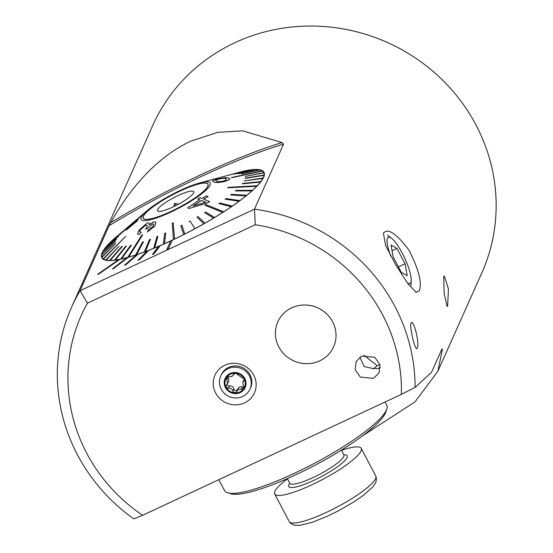 <?xml version="1.0" encoding="UTF-8"?>
<svg xmlns="http://www.w3.org/2000/svg" width="553" height="553" viewBox="0 0 553 553"><rect width="100%" height="100%" fill="white"/><g stroke="black" fill="none" stroke-linecap="round" stroke-linejoin="round"><path stroke-width="0.83" d="M109.141 225.645L80.081 290.684A180.285 171.672 -155.9 0 0 71.6 307.122L152.669 125.642A180.285 171.672 24.1 0 1 234.797 42.74A180.285 171.672 24.1 0 1 438.805 76.508A180.285 171.672 24.1 0 1 481.884 272.719L437.879 371.222L442.407 349.185L441.868 349.164L431.54 372.28L415.082 387.37A180.285 171.672 -155.9 0 0 254.477 209.186L283.537 144.146A190.73 37.044 -27.8 0 0 109.141 225.645L110.752 222.617C126.796 193.598 153.451 158.649 190.854 141.098L217.875 132.312L242.795 130.854L282.051 142.563L283.537 144.146M380.326 367.351L378.487 368.471L372.577 368.429L364.164 366.556L359.858 357.169M361.724 356.084L356.125 361.468L355.199 369.591L360.383 377.118L373.469 378.363L379.068 372.978L379.994 364.862L374.81 357.328L361.724 356.084M364.026 355.275L377.181 365.699L379.358 364.925M373.24 368.892L377.181 365.699M244.585 402.854A21.657 20.62 24.1 0 1 215.615 392.976A21.657 20.62 24.1 0 1 224.774 365.277A21.657 20.62 24.1 0 1 253.744 375.155A21.657 20.62 24.1 0 1 244.585 402.854M383.416 233.186C387.847 227.808 396.342 233.414 408.902 250.011C418.794 269.484 422.25 283.095 419.285 290.837L416.105 292.323L407.616 283.357L395.671 264.638L385.669 245.643L383.416 233.186M168.444 248.656L172.246 240.133A91.674 17.807 152.2 0 1 171.444 240.514A91.674 17.807 152.2 0 1 170.635 240.887L166.826 249.41L168.471 248.705L172.273 240.189A91.674 17.807 152.2 0 0 263.975 172.253A91.674 17.807 152.2 0 0 236.117 173.117M170.594 240.97A91.674 17.807 152.2 0 1 160.252 245.608L160.225 245.553A91.674 17.807 152.2 0 1 158.663 246.223L152.448 254.525L154.011 253.855L160.252 245.608M158.593 246.32A91.674 17.807 152.2 0 1 148.75 250.329L148.722 250.274A91.674 17.807 152.2 0 1 147.25 250.848L137.974 260.394L139.446 259.827L148.75 250.329M147.146 250.944A91.674 17.807 152.2 0 1 138.015 254.249L137.987 254.2A91.674 17.807 152.2 0 1 136.632 254.656L124.515 265.233L125.87 264.783L138.015 254.249M136.522 254.753A91.674 17.807 152.2 0 1 128.303 257.283L128.275 257.228A91.674 17.807 152.2 0 1 127.072 257.56L112.383 268.938L113.579 268.606L128.303 257.283M126.955 257.657A91.674 17.807 152.2 0 1 119.828 259.357L119.801 259.302A91.674 17.807 152.2 0 1 118.777 259.502L97.611 274.378L98.634 274.177L119.828 259.357M118.667 259.585A91.674 17.807 152.2 0 1 101.8 257.76A91.674 17.807 152.2 0 1 119.165 234.513M441.826 349.268A193.972 37.673 152.2 0 1 442.407 349.185L441.868 349.164M362.104 436.144L415.026 401.865L437.879 371.222M291.728 307.834A30.56 29.095 -155.9 0 0 277.813 321.881A30.56 29.095 -155.9 0 0 285.113 355.137A30.56 29.095 -155.9 0 0 319.689 360.86A30.56 29.095 -155.9 0 0 333.611 346.814A30.56 29.095 -155.9 0 0 326.305 313.551A30.56 29.095 -155.9 0 0 291.728 307.834M447.633 305.85L448.442 288.929L444.322 276.023L443.7 276.638L444.142 293.443L447.101 306.452L447.633 305.85M410.997 323.27C413.423 317.899 419.914 343.925 417.204 348.127C415.787 353.146 409.268 327.224 410.997 323.27L411.397 322.8M417.204 348.127L416.838 348.584M71.6 307.122A180.285 171.672 -155.9 0 0 133.722 518.852L142.619 515.299L401.374 394.379L415.082 387.37M142.619 515.299A168.064 160.031 -155.9 0 1 87.436 303.168L80.081 290.684L254.477 209.186L255.265 224.732A168.064 160.031 -155.9 0 1 401.374 394.379M166.826 249.41L168.471 248.705M87.436 303.168L255.265 224.732M152.421 254.47L154.011 253.855M153.983 253.806L160.225 245.553M137.946 260.345L139.446 259.827M139.418 259.772L148.722 250.274M124.487 265.184L125.87 264.783M125.842 264.728L137.987 254.2M112.356 268.882L113.579 268.606M113.552 268.551L128.275 257.228M97.584 274.323L98.634 274.177M98.607 274.122L119.801 259.302M227.808 492.868L231.002 493.788A89.227 17.33 -27.8 0 0 313.143 466.193A89.227 17.33 -27.8 0 0 385.323 413.25A89.227 17.33 -27.8 0 0 385.731 412.206L386.775 409.054A91.674 17.807 152.2 0 1 386.36 410.126A91.674 17.807 152.2 0 1 312.196 464.513A91.674 17.807 152.2 0 1 227.808 492.868A91.674 17.807 152.2 0 1 224.559 490.594L218.808 479.693M385.102 401.983L386.741 405.086A91.674 17.807 152.2 0 1 386.775 409.054M143.828 218.801A36.519 7.092 -27.8 0 0 180.582 206.608A36.519 7.092 -27.8 0 0 207.921 184.19A36.519 7.092 -27.8 0 0 207.41 183.631A36.519 7.092 -27.8 0 0 170.656 195.831A36.519 7.092 -27.8 0 0 143.317 218.248A36.519 7.092 -27.8 0 0 143.828 218.801M173.725 206.615L174.672 203.304L178.453 204.216M193.439 191.359A20.475 3.975 -27.8 0 0 171.914 198.7A20.475 3.975 -27.8 0 0 157.792 211.073A20.475 3.975 -27.8 0 0 157.84 211.108A20.475 3.975 -27.8 0 0 177.472 204.734A20.475 3.975 -27.8 0 0 193.82 192.133A20.475 3.975 -27.8 0 0 193.439 191.359M175.861 205.564L174.672 203.304M216.368 180.914C214.778 180.541 215.829 179.884 219.513 178.958C223.64 178.184 225.755 178.149 225.866 178.868L225.887 178.882M213.202 181.591L213.175 181.543C211.294 180.997 213.258 180.057 219.064 178.716L224.912 177.658L229.025 178.149C230.981 178.909 229.149 180.112 223.53 181.743C217.315 182.739 213.873 182.684 213.209 181.557L213.237 181.612C213.866 182.732 217.308 182.794 223.557 181.799C229.163 180.174 230.995 178.978 229.053 178.204M216.341 180.859L216.368 180.879C216.569 181.688 218.767 181.806 222.977 181.232L225.907 180.237L225.831 178.813C225.728 178.101 223.612 178.128 219.486 178.902C215.801 179.836 214.751 180.485 216.341 180.859L215.905 180.485M231.437 177.527L262.288 170.877A91.363 17.744 -27.8 0 1 262.399 170.953A91.363 17.744 -27.8 0 1 262.509 171.029L262.537 171.084A91.363 17.744 152.2 0 1 263.705 172.391A91.363 17.744 152.2 0 1 263.829 172.654L245.09 176.455L263.919 172.875A91.363 17.744 152.2 0 1 264.064 175.038L245.2 178.135L263.988 175.273A91.363 17.744 -27.8 0 0 264.037 174.983M103.432 259.025L125.78 236.249L103.211 258.873A91.363 17.744 -27.8 0 0 103.314 258.949A91.363 17.744 -27.8 0 0 103.432 259.025L103.459 259.081A91.363 17.744 152.2 0 0 105.872 260.028L105.844 259.972A91.363 17.744 -27.8 0 0 106.197 260.048L106.224 260.104A91.363 17.744 152.2 0 0 109.722 260.415L109.688 260.359A91.363 17.744 -27.8 0 0 110.171 260.359L110.199 260.415A91.363 17.744 152.2 0 0 114.72 260.09L114.692 260.034A91.363 17.744 -27.8 0 0 115.287 259.958L115.321 260.014A91.363 17.744 152.2 0 0 120.796 259.053L120.768 258.998A91.363 17.744 -27.8 0 0 121.473 258.845L121.508 258.901A91.363 17.744 152.2 0 0 127.854 257.318L127.826 257.263A91.363 17.744 -27.8 0 0 128.227 257.152A91.363 17.744 -27.8 0 0 128.628 257.034L128.662 257.09A91.363 17.744 152.2 0 0 135.782 254.919L135.748 254.864A91.363 17.744 -27.8 0 0 136.639 254.567L136.667 254.622A91.363 17.744 152.2 0 0 144.444 251.885L144.416 251.829A91.363 17.744 -27.8 0 0 145.377 251.477L145.411 251.532A91.363 17.744 152.2 0 0 153.72 248.276L153.693 248.221A91.363 17.744 -27.8 0 0 154.709 247.806L154.736 247.862A91.363 17.744 152.2 0 0 163.453 244.143L163.425 244.087A91.363 17.744 -27.8 0 0 164.483 243.617L164.511 243.673A91.363 17.744 152.2 0 0 173.497 239.546L173.462 239.49A91.363 17.744 -27.8 0 0 174.008 239.235A91.363 17.744 -27.8 0 0 174.548 238.979L174.575 239.034A91.363 17.744 152.2 0 0 183.679 234.562L183.651 234.507A91.363 17.744 -27.8 0 0 184.737 233.96L184.771 234.016A91.363 17.744 152.2 0 0 193.861 229.274L193.826 229.219A91.363 17.744 -27.8 0 0 194.905 228.638L194.933 228.693A91.363 17.744 152.2 0 0 203.863 223.758L196.999 217.225L203.829 223.702A91.363 17.744 -27.8 0 0 204.88 223.101L204.907 223.156A91.363 17.744 152.2 0 0 213.534 218.103L204.7 212.649L213.506 218.048A91.363 17.744 -27.8 0 0 214.509 217.44L214.536 217.495A91.363 17.744 152.2 0 0 222.721 212.4L204.963 205.253L222.693 212.345A91.363 17.744 -27.8 0 0 223.163 212.041A91.363 17.744 -27.8 0 0 223.633 211.737L223.668 211.792A91.363 17.744 152.2 0 0 231.278 206.739L218.905 203.566L231.251 206.684A91.363 17.744 -27.8 0 0 232.122 206.089L232.149 206.145A91.363 17.744 152.2 0 0 239.076 201.209L225.175 199.198L239.048 201.154A91.363 17.744 -27.8 0 0 239.829 200.573L239.857 200.628A91.363 17.744 152.2 0 0 245.988 195.893L230.712 194.946L245.961 195.838A91.363 17.744 -27.8 0 0 246.638 195.285L246.666 195.34A91.363 17.744 152.2 0 0 251.905 190.882L235.447 190.937L251.878 190.826A91.363 17.744 -27.8 0 0 252.445 190.315L252.472 190.37A91.363 17.744 152.2 0 0 256.73 186.25L227.684 187.826L256.703 186.195A91.363 17.744 -27.8 0 0 256.931 185.96A91.363 17.744 -27.8 0 0 257.152 185.725L257.18 185.78A91.363 17.744 152.2 0 0 260.394 182.068L242.235 183.831L260.366 182.013A91.363 17.744 -27.8 0 0 260.684 181.598L260.712 181.654A91.363 17.744 152.2 0 0 262.834 178.412L244.198 180.9L262.806 178.356A91.363 17.744 -27.8 0 0 262.993 177.997L263.021 178.059A91.363 17.744 152.2 0 0 264.016 175.329L245.152 178.425M245.09 176.455L263.885 172.819A91.363 17.744 -27.8 0 0 263.802 172.598M143.697 218.877A36.671 7.12 152.2 0 1 143.179 218.317A36.671 7.12 152.2 0 1 170.635 195.803A36.671 7.12 152.2 0 1 207.541 183.561A36.671 7.12 152.2 0 1 208.052 184.114A36.671 7.12 152.2 0 1 180.603 206.628A36.671 7.12 152.2 0 1 143.697 218.877M214.592 178.958L237.921 172.688M129.084 226.419L109.01 243.707A91.363 17.744 -27.8 0 0 108.789 243.942A91.363 17.744 -27.8 0 0 108.568 244.17L129.119 226.474L108.595 244.232A91.363 17.744 152.2 0 0 105.588 247.675M128.628 257.034L142.653 234.859L141.845 235.087L127.826 257.263M174.548 238.979L173.255 222.79L172.177 223.308L173.462 239.49M223.633 211.737L205.903 204.651L204.963 205.253M257.152 185.725L228.126 187.356L227.684 187.826M139.515 234.424L141.16 232.253L139.543 234.479L137.586 234.057L139.543 234.479M155.898 222.327L154.916 226.011L147.285 232.08L154.916 226.011M147.347 228.472L152.524 223.958L147.375 228.527L145.48 229.184L147.375 228.527M141.133 232.198L139.653 231.873L140.282 229.841L145.778 225.112L140.31 229.889L139.66 231.237M203.559 199.177L208.177 196.522L203.532 199.121L209.67 201.603L207.527 202.896L189.126 208.495L187.695 207.9L199.654 199.716L197.753 198.956L199.681 199.771M209.67 182.379A39.111 7.597 152.2 0 1 182.697 206.027A39.111 7.597 152.2 0 1 141.568 220.053A39.111 7.597 152.2 0 1 147.05 210.686A39.111 7.597 152.2 0 1 199.571 182.995A39.111 7.597 152.2 0 1 209.67 182.379M125.78 236.249L103.459 259.081M106.197 260.048L119.061 246.168L106.224 260.104M110.171 260.359L122.282 246.465L110.199 260.415M115.287 259.958L126.388 246.133L115.321 260.014M121.473 258.845L131.344 245.242L121.508 258.901M142.653 234.859L128.662 257.09M136.639 254.567L143.455 241.751L136.667 254.622M145.377 251.477L150.444 239.276L145.411 251.532M154.709 247.806L157.909 236.331L154.736 247.862M164.483 243.617L165.727 232.979L164.511 243.673M173.255 222.79L174.575 239.034M184.737 233.96L181.923 225.251L184.771 234.016M262.537 171.084L231.686 177.734M259.875 169.93A91.363 17.744 -27.8 0 0 259.523 169.854L241.557 174.057L259.903 169.985A91.363 17.744 152.2 0 1 262.246 170.884M259.903 169.985L241.557 174.057M256.025 169.543A91.363 17.744 -27.8 0 0 255.548 169.543L238.364 173.815L256.053 169.598A91.363 17.744 152.2 0 1 259.405 169.882M256.053 169.598L238.364 173.815M251.027 169.868A91.363 17.744 -27.8 0 0 250.426 169.944L234.258 174.147L251.055 169.923A91.363 17.744 152.2 0 1 255.313 169.598M251.055 169.923L234.258 174.147M244.944 170.905A91.363 17.744 -27.8 0 0 244.239 171.057L229.301 175.045L244.979 170.96A91.363 17.744 152.2 0 1 249.935 170.068M244.979 170.96L229.301 175.045M199.571 182.995L238.841 172.446A91.363 17.744 152.2 0 1 242.677 171.471M125.192 229.343L113.842 239.076A91.363 17.744 -27.8 0 0 113.275 239.587L125.227 229.398L113.303 239.643A91.363 17.744 152.2 0 0 109.542 243.251M129.533 225.949L129.119 226.474M118.383 236.394L105.353 247.882A91.363 17.744 -27.8 0 0 105.029 248.297L118.383 236.394L105.063 248.352A91.363 17.744 152.2 0 0 103.024 251.435M116.42 239.325L102.906 251.546A91.363 17.744 -27.8 0 0 102.727 251.898L116.448 239.38L102.754 251.954A91.363 17.744 152.2 0 0 101.78 254.58M115.466 241.799L101.731 254.622A91.363 17.744 -27.8 0 0 101.683 254.919L115.494 241.855L101.711 254.974A91.363 17.744 152.2 0 0 101.835 257.076A91.363 17.744 -27.8 0 0 101.918 257.304L115.529 243.769L101.828 257.083M115.529 243.769L101.946 257.359A91.363 17.744 152.2 0 0 102.07 257.615L102.747 258.901M103.211 258.873L103.238 258.928A91.363 17.744 152.2 0 1 102.07 257.615M126.333 230.055L137.13 220.965L138.05 219.638L126.333 230.055L141.292 215.539M141.271 215.594L132.865 222.859L140.711 216.112M130.1 226.509L143.98 213.237L130.073 226.454L138.05 219.638M252.445 190.315L235.986 190.37L235.419 190.882M232.122 206.089L219.776 202.965L218.905 203.566M239.829 200.573L225.928 198.562L225.147 199.142M246.638 195.285L231.361 194.338L230.684 194.891M214.509 217.44L205.709 212.041L204.7 212.649M181.923 225.251L180.831 225.804L183.651 234.507M194.905 228.638L190.045 221L188.967 221.573M204.88 223.101L198.015 216.569L196.965 217.17M165.727 232.979L164.67 233.449L163.425 244.087M143.455 241.751L142.563 242.048L135.748 254.864M150.444 239.276L149.483 239.629L144.416 251.829M157.909 236.331L156.893 236.753L153.693 248.221M131.31 245.186L130.605 245.338L120.768 258.998M119.061 246.168L105.844 259.972M122.254 246.41L121.771 246.41L109.688 260.359M126.354 246.078L125.759 246.161L114.692 260.034M125.206 229.357L129.934 225.334M260.684 181.598L242.553 183.416L242.235 183.831M262.993 177.997L244.198 180.9M231.659 177.679L262.509 171.029M229.025 178.149L229.481 178.64M226.301 179.283L225.859 178.833M132.865 222.859L139.854 216.845M154.888 225.956L155.87 222.271L153.852 221.718L149.068 224.926L149.331 223.032L147.264 222.824L138.734 230.442L137.586 234.057M145.778 225.112L147.292 225.292L146.649 227.608L145.48 229.184M152.497 223.91L153.775 224.2L153.243 226.218L148.294 230.013L147.285 232.08M209.642 201.548L207.527 202.896M207.499 202.84L189.126 208.495M189.098 208.446L187.695 207.9M197.753 198.956L199.903 197.684L201.804 198.437L206.456 195.859L208.177 196.522M201.382 200.407L192.983 205.944L205.799 202.163L201.382 200.407L205.827 202.218M193.011 205.999L201.41 200.456M243.942 386.934A2.046 1.949 24.1 0 1 242.401 386.962A3.581 3.415 -155.9 0 0 237.956 388.704L236.767 391.434L238.585 389.305L241.364 389.284L243.845 388.413A10.237 9.747 -155.9 0 0 244.295 379.151L243.963 378.515A10.237 9.747 -155.9 0 0 235.944 373.296L235.219 373.24A10.237 9.747 -155.9 0 0 230.449 374.174A10.237 9.747 -155.9 0 0 226.716 377.264L226.405 377.74M235.219 373.24L233.421 374.92L233.843 373.973M233.649 374.305L231.811 376.51L227.338 376.787L226.716 377.264M237.514 389.706A2.046 1.949 24.1 0 1 233.857 388.807A3.581 3.415 -155.9 0 0 229.488 385.966L228.451 388.282L226.115 387.273A10.237 9.747 -155.9 0 1 226.44 377.671L227.594 383.54L226.066 385.565L226.115 387.273A10.237 9.747 -155.9 0 0 234.7 392.858A10.237 9.747 -155.9 0 0 243.569 388.828M227.601 383.547L228.61 381.28A3.581 3.415 -155.9 0 0 227.884 377.512A2.046 1.949 24.1 0 1 227.414 376.759M242.677 396.508A16.044 15.277 -155.9 0 0 249.984 389.132A16.044 15.277 -155.9 0 0 249.465 375.992A16.044 15.277 -155.9 0 0 228.002 368.671A16.044 15.277 -155.9 0 0 220.695 376.047A16.044 15.277 -155.9 0 0 221.214 389.188A16.044 15.277 -155.9 0 0 242.677 396.508M225.444 387.584A10.998 10.472 -155.9 0 0 240.161 392.602A10.998 10.472 -155.9 0 0 244.813 378.535A10.998 10.472 -155.9 0 0 230.096 373.517A10.998 10.472 -155.9 0 0 225.444 387.584M249.984 389.132L250.537 387.902A16.044 15.277 -155.9 0 0 246.707 370.441A16.044 15.277 -155.9 0 0 228.555 367.434A16.044 15.277 -155.9 0 0 221.241 374.81L220.695 376.047M243.963 378.515L241.882 377.678L235.944 373.296M244.315 379.227A3.581 3.415 -155.9 0 0 243.797 380.042L242.788 382.303L243.873 388.351M242.788 382.303L244.239 380.471L244.295 379.151M228.451 388.282C230.739 387.957 232.198 388.904 232.82 391.13L234.7 392.858L236.677 391.676M229.488 385.966A2.046 1.949 24.1 0 1 227.013 384.446M278.436 346.192A30.56 29.095 -155.9 0 0 306.466 363.687A30.56 29.095 -155.9 0 0 333.611 346.814A30.56 29.095 -155.9 0 0 332.989 322.503A30.56 29.095 -155.9 0 0 304.959 305.007A30.56 29.095 -155.9 0 0 277.813 321.881A30.56 29.095 -155.9 0 0 278.436 346.192M341.526 450.363A48.892 9.498 152.2 0 1 361.199 448.372A48.892 9.498 152.2 0 1 360.998 451.061A48.892 9.498 152.2 0 1 317.111 482.271A48.892 9.498 152.2 0 1 274.703 493.974A48.892 9.498 152.2 0 1 274.903 491.292A48.892 9.498 152.2 0 1 287.463 478.87M407.25 282.846A25.493 6.007 65 0 0 410.775 282.486A25.493 6.007 65 0 0 411.19 280.26A25.493 6.007 65 0 0 404.554 257.822A25.493 6.007 65 0 0 391.6 238.329A25.493 6.007 65 0 0 387.446 238.239A25.493 6.007 65 0 0 390.66 255.818M393.169 256.972L401.243 272.276L407.181 275.671L405.052 263.76L396.978 248.449L391.04 245.055L393.169 256.972M392.056 250.751L396.978 248.449M398.388 266.871L405.052 263.76M282.051 142.563A193.875 37.659 -27.8 0 0 110.752 222.617M242.401 386.962L241.364 389.284M233.753 374.105L233.566 374.526M227.884 377.512L226.848 379.828M244.385 379.621L243.714 381.135M233.857 388.807L232.82 391.13M289.24 521.555A48.892 9.498 -27.8 0 0 331.655 509.852A48.892 9.498 -27.8 0 0 375.535 478.635A48.892 9.498 -27.8 0 0 375.736 475.946L376.496 478.677L375.694 482.638L372.853 486.896L363.459 495.288L353.879 501.889L338.581 510.73L327.321 516.26L312.162 522.343L299.968 525.35L294.493 525.239L291.065 523.719L289.24 521.555L274.703 493.974M343.848 454.78A33 6.408 152.2 0 1 347.007 457.594A33 6.408 152.2 0 1 313.841 480.377A33 6.408 152.2 0 1 288.894 484.753A33 6.408 152.2 0 1 289.793 483.287M287.332 478.615L289.8 483.308A30.56 5.938 -27.8 0 0 316.309 475.988A30.56 5.938 -27.8 0 0 343.738 456.481A30.56 5.938 -27.8 0 0 343.862 454.801L343.98 455.154M208.225 184.764L207.921 184.19M143.621 218.822L143.317 218.248M263.705 172.391L264.382 173.677M147.05 210.686L144.008 213.292M133.259 222.486L125.213 229.377M143.98 213.237L141.368 215.476M361.199 448.372L375.736 475.946M341.388 450.114L343.862 454.801M391.6 238.329L387.535 235.163M411.19 280.26L411.017 285.41"/></g></svg>
